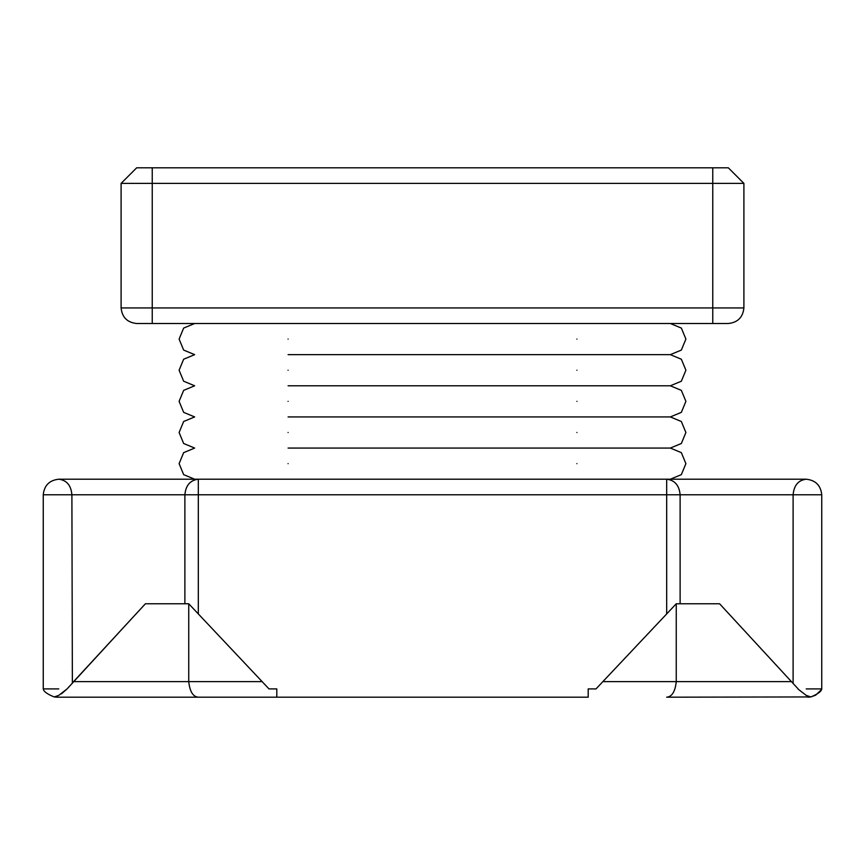 <?xml version="1.0" encoding="UTF-8"?>
<svg xmlns="http://www.w3.org/2000/svg" width="865" height="865" viewBox="0 0 865 865"><rect width="100%" height="100%" fill="white"/><g stroke="black" fill="none" stroke-linecap="round" stroke-linejoin="round"><path stroke-width="1.3" d="M61.469 693.849L67.081 688.908L58.766 695.395L54.214 696.941C47.283 694.163 43.628 691.492 43.25 688.908L43.25 494.78C44.245 485.395 49.435 480.205 58.82 479.21L806.18 479.21C815.565 480.205 820.755 485.395 821.75 494.78L821.75 688.908L806.234 688.908M67.081 688.908L127.598 623.07L73.579 681.62L188.743 681.62L188.743 603.77L145.406 603.77L127.598 623.07L145.406 603.77L184.883 603.77L184.883 494.78L71.892 494.78L72.368 682.928M798.146 688.908L719.594 603.77L791.421 681.62L676.257 681.62L676.257 603.77L719.594 603.77L680.117 603.77L680.117 494.78C679.263 485.395 674.787 480.205 666.677 479.21L670.332 479.21L681.339 474.647L685.902 463.64L681.339 452.633L670.332 448.07L681.339 443.507L685.902 432.5L681.339 421.493L670.332 416.93L681.339 412.367L685.902 401.36L681.339 390.353L670.332 385.79L681.339 381.227L685.902 370.22L681.339 359.213L670.332 354.65L681.339 350.087L685.902 339.08L681.339 328.073L670.332 323.51M793.108 683.447L793.108 494.78L666.677 494.78L666.677 613.934L596.007 688.908L588.2 688.908L588.2 697.19L276.8 697.19L276.8 688.908L268.993 688.908L198.323 613.934L198.323 494.78L184.883 494.78C185.737 485.395 190.213 480.205 198.323 479.21L198.323 494.78L666.677 494.78L666.677 479.21M152.24 323.51L136.67 323.51C127.285 322.515 122.095 317.325 121.1 307.94L121.1 183.38L136.67 167.81L728.33 167.81L743.9 183.38L743.9 307.94C742.905 317.325 737.715 322.515 728.33 323.51L152.24 323.51L152.24 307.94L712.76 307.94L712.76 183.38L121.1 183.38M743.9 183.38L712.76 183.38L712.76 167.81M57.425 695.99L54.214 696.941C47.283 694.163 43.628 691.492 43.25 688.908L58.766 688.908M54.214 696.941L57.004 697.19L54.214 696.941M188.743 603.77L262.127 681.62L188.743 681.62C189.813 691.578 193.003 696.768 198.323 697.19L57.004 697.19M198.323 697.19L276.8 697.19L198.323 697.19M806.234 695.395L798.146 689.156L806.234 695.395L810.786 696.941L815.598 695.201L821.155 689.935M666.677 697.19C671.997 696.768 675.187 691.578 676.257 681.62C675.187 691.578 671.997 696.768 666.677 697.19L810.786 696.941C817.717 694.163 821.372 691.492 821.75 688.908M808.753 696.412L810.786 696.941L807.996 697.19M676.257 603.77L602.873 681.62L676.257 681.62M194.668 479.21L183.661 474.647L179.098 463.64L183.661 452.633L194.668 448.07L183.661 443.507L179.098 432.5L183.661 421.493L194.668 416.93L183.661 412.367L179.098 401.36L183.661 390.353L194.668 385.79L183.661 381.227L179.098 370.22L183.661 359.213L194.668 354.65L183.661 350.087L179.098 339.08L183.661 328.073L194.668 323.51M58.82 479.21C66.702 480.205 71.06 485.395 71.892 494.78L43.25 494.78M152.24 167.81L152.24 307.94L121.1 307.94M712.76 323.51L712.76 307.94L743.9 307.94M806.18 479.21C798.298 480.205 793.94 485.395 793.108 494.78L821.75 494.78M288.088 339.08C288.088 359.159 288.088 359.159 288.088 339.08C288.088 319.001 288.088 319.001 288.088 339.08M576.912 339.08C576.912 359.159 576.912 359.159 576.912 339.08C576.912 319.001 576.912 319.001 576.912 339.08M288.088 370.22C288.088 390.299 288.088 390.299 288.088 370.22C288.088 350.141 288.088 350.141 288.088 370.22M576.912 370.22C576.912 390.299 576.912 390.299 576.912 370.22C576.912 350.141 576.912 350.141 576.912 370.22M288.088 401.36C288.088 421.439 288.088 421.439 288.088 401.36C288.088 381.281 288.088 381.281 288.088 401.36M576.912 401.36C576.912 421.439 576.912 421.439 576.912 401.36C576.912 381.281 576.912 381.281 576.912 401.36M288.088 432.5C288.088 452.579 288.088 452.579 288.088 432.5C288.088 412.421 288.088 412.421 288.088 432.5M576.912 432.5C576.912 452.579 576.912 452.579 576.912 432.5C576.912 412.421 576.912 412.421 576.912 432.5M288.088 463.64C288.088 483.719 288.088 483.719 288.088 463.64C288.088 443.561 288.088 443.561 288.088 463.64M576.912 463.64C576.912 483.719 576.912 483.719 576.912 463.64C576.912 443.561 576.912 443.561 576.912 463.64M288.088 354.65L670.332 354.65L288.088 354.65M288.088 385.79L670.332 385.79L288.088 385.79M288.088 416.93L670.332 416.93L288.088 416.93M288.088 448.07L670.332 448.07L288.088 448.07"/></g></svg>
